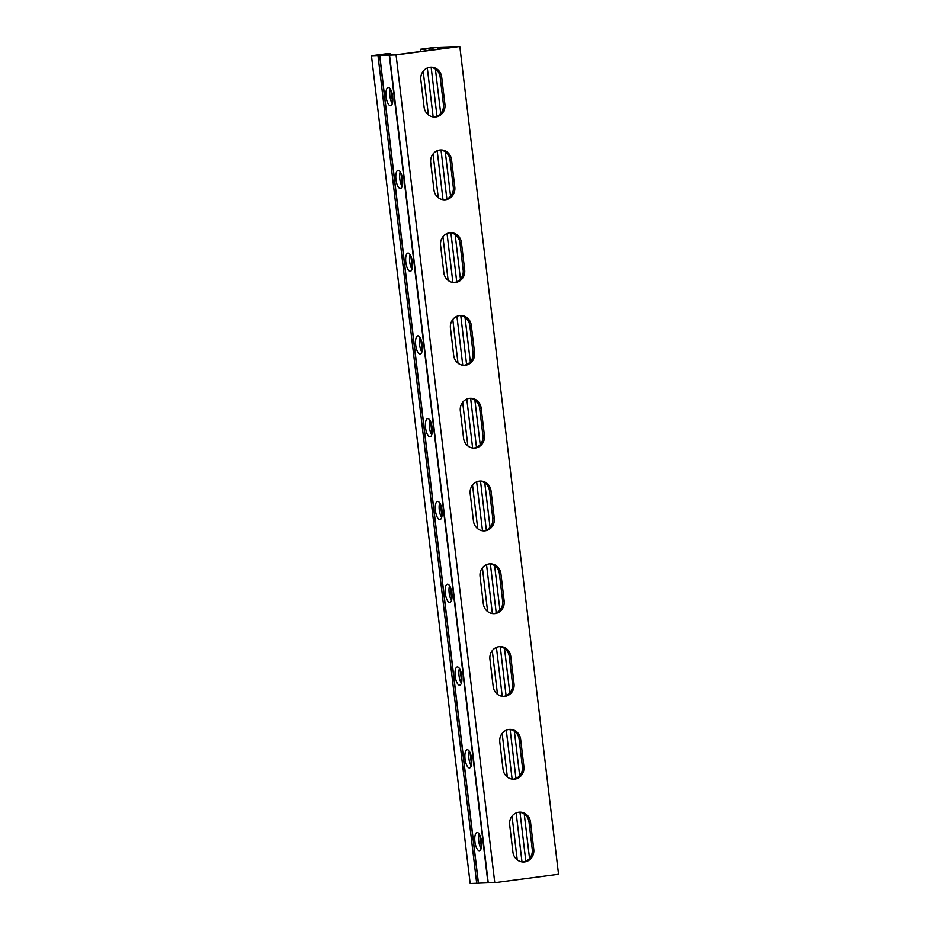 <?xml version="1.0" encoding="UTF-8"?>
<svg xmlns="http://www.w3.org/2000/svg" width="930" height="930" viewBox="0 0 930 930"><rect width="100%" height="100%" fill="white"/><g stroke="black" fill="none" stroke-linecap="round" stroke-linejoin="round"><path stroke-width="1.4" d="M390.751 54.638L390.635 53.661L386.136 53.812L371.465 55.754L470.173 883.5L487.936 882.814M371.465 55.754L396.064 54.917L459.827 46.5L435.228 47.337L420.569 49.278L420.825 51.499M423.173 71.192L428.381 114.867M433.055 153.962L438.263 197.648M442.924 236.743L448.132 280.418M452.794 319.513L458.002 363.2M462.663 402.295L467.871 445.97M472.533 485.065L477.741 528.74M482.403 567.846L487.611 611.522M492.272 650.616L497.48 694.292M502.142 733.386L507.35 777.073M512.012 816.168L517.22 859.843M383.846 54.882L383.776 54.277L376.824 55.196L398.424 54.452L454.468 47.058L432.869 47.802L425.928 48.709L428.928 48.616L429.137 50.406M481.391 847.625L479.927 835.396M471.522 764.844L470.057 752.626M461.652 682.074L460.187 669.856M451.782 599.292L450.318 587.074M441.901 516.522L440.448 504.304M432.031 433.752L430.578 421.523M422.162 350.97L420.709 338.752M412.292 268.2L410.839 255.983M402.423 185.419L400.97 173.201M392.553 102.649L391.1 90.431M386.845 54.777L386.775 54.173L383.776 54.277M525.822 861.215L519.986 812.309M515.952 778.445L510.117 729.538M506.083 695.663L500.247 646.757M496.213 612.893L490.377 563.987M486.344 530.123L480.508 481.205M476.474 447.342L470.638 398.435M466.604 364.572L460.769 315.665M456.735 281.79L450.899 232.884M446.865 199.02L441.029 150.114M436.984 116.238L431.16 67.332M529.542 858.483L524.241 813.994M519.672 775.701L514.371 731.224M509.803 692.931L504.49 648.442M499.933 610.15L494.621 565.673M490.064 527.38L484.751 482.903M480.194 444.61L474.881 400.121M470.324 361.828L465.012 317.351M460.443 279.058L455.142 234.569M450.573 196.277L445.272 151.799M440.704 113.507L435.403 69.029M433.124 49.883L432.869 47.802M521.986 861.878L516.15 812.948M512.105 779.108L506.28 730.178M502.235 696.338L496.411 647.408M492.365 613.556L486.53 564.626M482.496 530.786L476.66 481.856M472.626 448.004L466.79 399.075M462.756 365.234L456.921 316.305M452.887 282.464L447.051 233.535M443.017 199.683L437.181 150.753M433.148 116.913L427.312 67.983M425.277 50.918L425.068 49.116L428.928 48.616M420.569 49.278L425.068 49.116M488.052 882.826L494.772 882.663L558.535 874.246L459.827 46.5M396.064 54.917L494.772 882.663M454.805 187.151A11.265 10.509 -92 0 1 444.761 199.776A11.265 10.509 -92 0 1 433.961 189.906L430.706 162.587A11.265 10.509 -92 0 1 440.739 149.963A11.265 10.509 -92 0 1 451.55 159.832L454.805 187.151L453.305 187.197L450.05 159.89A11.265 10.509 88 0 0 439.995 150.009M474.544 352.702A11.265 10.509 -92 0 1 464.5 365.327A11.265 10.509 -92 0 1 453.7 355.446L450.446 328.139A11.265 10.509 -92 0 1 460.478 315.502A11.265 10.509 -92 0 1 471.289 325.384L474.544 352.702L473.045 352.749L469.79 325.442A11.265 10.509 88 0 0 459.734 315.561M494.283 518.254A11.265 10.509 -92 0 1 484.251 530.879A11.265 10.509 -92 0 1 473.44 520.998L470.185 493.691A11.265 10.509 -92 0 1 480.217 481.054A11.265 10.509 -92 0 1 491.028 490.935L494.283 518.254L492.784 518.301L489.529 490.982A11.265 10.509 88 0 0 479.473 481.112M514.023 683.806A11.265 10.509 -92 0 1 503.99 696.431A11.265 10.509 -92 0 1 493.179 686.549L489.924 659.231A11.265 10.509 -92 0 1 499.956 646.606A11.265 10.509 -92 0 1 510.768 656.487L514.023 683.806L512.523 683.852L509.268 656.534A11.265 10.509 88 0 0 499.212 646.664M533.762 849.346A11.265 10.509 -92 0 1 523.73 861.982A11.265 10.509 -92 0 1 512.918 852.101L509.663 824.782A11.265 10.509 -92 0 1 519.707 812.157A11.265 10.509 -92 0 1 530.507 822.039L533.762 849.346L532.262 849.404L529.007 822.085A11.265 10.509 88 0 0 518.952 812.216M523.892 766.576A11.265 10.509 -92 0 1 513.86 779.201A11.265 10.509 -92 0 1 503.049 769.331L499.794 742.012A11.265 10.509 -92 0 1 509.838 729.387A11.265 10.509 -92 0 1 520.637 739.257L523.892 766.576L522.393 766.622L519.138 739.315A11.265 10.509 88 0 0 509.082 729.434M504.153 601.024A11.265 10.509 -92 0 1 494.121 613.649A11.265 10.509 -92 0 1 483.309 603.779L480.054 576.461A11.265 10.509 -92 0 1 490.087 563.836A11.265 10.509 -92 0 1 500.898 573.705L504.153 601.024L502.653 601.082L499.398 573.764A11.265 10.509 88 0 0 489.343 563.882M484.414 435.473A11.265 10.509 -92 0 1 474.37 448.109A11.265 10.509 -92 0 1 463.57 438.228L460.315 410.909A11.265 10.509 -92 0 1 470.348 398.284A11.265 10.509 -92 0 1 481.159 408.165L484.414 435.473L482.914 435.531L479.659 408.212A11.265 10.509 88 0 0 469.603 398.342M464.675 269.921A11.265 10.509 -92 0 1 454.631 282.557A11.265 10.509 -92 0 1 443.831 272.676L440.576 245.357A11.265 10.509 -92 0 1 450.608 232.733A11.265 10.509 -92 0 1 461.42 242.614L464.675 269.921L463.175 269.979L459.92 242.66A11.265 10.509 88 0 0 449.864 232.791M444.935 104.381A11.265 10.509 -92 0 1 434.891 117.006A11.265 10.509 -92 0 1 424.092 107.124L420.837 79.817A11.265 10.509 -92 0 1 430.869 67.181A11.265 10.509 -92 0 1 441.68 77.062L444.935 104.381L443.436 104.427L440.181 77.109A11.265 10.509 88 0 0 430.125 67.239M444.017 199.776A11.265 10.509 88 0 0 453.305 187.197M463.756 365.327A11.265 10.509 88 0 0 473.045 352.749M483.495 530.879A11.265 10.509 88 0 0 492.784 518.301M503.235 696.431A11.265 10.509 88 0 0 512.523 683.852M522.974 861.971A11.265 10.509 88 0 0 532.262 849.404M513.104 779.201A11.265 10.509 88 0 0 522.393 766.622M493.365 613.649A11.265 10.509 88 0 0 502.653 601.082M473.626 448.097A11.265 10.509 88 0 0 482.914 435.531M453.887 282.557A11.265 10.509 88 0 0 463.175 269.979M434.147 117.006A11.265 10.509 88 0 0 443.436 104.427M388.298 87.513A9.172 3.29 82.5 0 1 392.658 96.348A9.172 3.29 82.5 0 1 390.577 105.718A9.172 3.29 82.5 0 1 386.124 97.057A9.172 3.29 82.5 0 1 388.182 87.525A9.172 3.29 82.5 0 1 388.298 87.513M390.344 89.036A9.172 3.29 -97.5 0 0 392.274 103.695M408.038 253.065A9.172 3.29 82.5 0 1 412.397 261.9A9.172 3.29 82.5 0 1 410.316 271.269A9.172 3.29 82.5 0 1 405.864 262.597A9.172 3.29 82.5 0 1 407.921 253.076A9.172 3.29 82.5 0 1 408.038 253.065M410.084 254.588A9.172 3.29 -97.5 0 0 412.013 269.247M427.777 418.616A9.172 3.29 82.5 0 1 432.136 427.451A9.172 3.29 82.5 0 1 430.067 436.821A9.172 3.29 82.5 0 1 425.603 428.149A9.172 3.29 82.5 0 1 427.661 418.628A9.172 3.29 82.5 0 1 427.777 418.616M429.823 420.139A9.172 3.29 -97.5 0 0 431.764 434.798M447.516 584.168A9.172 3.29 82.5 0 1 451.887 593.003A9.172 3.29 82.5 0 1 449.806 602.361A9.172 3.29 82.5 0 1 445.342 593.7A9.172 3.29 82.5 0 1 447.4 584.18A9.172 3.29 82.5 0 1 447.516 584.168M449.562 585.691A9.172 3.29 -97.5 0 0 451.503 600.35M467.255 749.72A9.172 3.29 82.5 0 1 471.626 758.555A9.172 3.29 82.5 0 1 469.545 767.913A9.172 3.29 82.5 0 1 465.081 759.252A9.172 3.29 82.5 0 1 467.139 749.72A9.172 3.29 82.5 0 1 467.255 749.72M469.301 751.231A9.172 3.29 -97.5 0 0 471.243 765.89M477.125 832.49A9.172 3.29 82.5 0 1 481.496 841.325A9.172 3.29 82.5 0 1 479.415 850.694A9.172 3.29 82.5 0 1 474.951 842.022A9.172 3.29 82.5 0 1 477.009 832.501A9.172 3.29 82.5 0 1 477.125 832.49M479.171 834.012A9.172 3.29 -97.5 0 0 481.112 848.672M457.386 666.938A9.172 3.29 82.5 0 1 461.757 675.773A9.172 3.29 82.5 0 1 459.676 685.143A9.172 3.29 82.5 0 1 455.212 676.47A9.172 3.29 82.5 0 1 457.269 666.95A9.172 3.29 82.5 0 1 457.386 666.938M459.432 668.461A9.172 3.29 -97.5 0 0 461.373 683.12M437.646 501.386A9.172 3.29 82.5 0 1 442.017 510.221A9.172 3.29 82.5 0 1 439.937 519.591A9.172 3.29 82.5 0 1 435.473 510.93A9.172 3.29 82.5 0 1 437.53 501.398A9.172 3.29 82.5 0 1 437.646 501.386M439.692 502.909A9.172 3.29 -97.5 0 0 441.634 517.568M417.907 335.846A9.172 3.29 82.5 0 1 422.267 344.67A9.172 3.29 82.5 0 1 420.197 354.039A9.172 3.29 82.5 0 1 415.733 345.379A9.172 3.29 82.5 0 1 417.791 335.846A9.172 3.29 82.5 0 1 417.907 335.846M419.953 337.358A9.172 3.29 -97.5 0 0 421.883 352.017M398.168 170.295A9.172 3.29 82.5 0 1 402.527 179.13A9.172 3.29 82.5 0 1 400.446 188.488A9.172 3.29 82.5 0 1 395.994 179.827A9.172 3.29 82.5 0 1 398.052 170.306A9.172 3.29 82.5 0 1 398.168 170.295M400.214 171.806A9.172 3.29 -97.5 0 0 402.144 186.477M390.635 53.661L386.775 54.173M488.25 882.884L389.542 55.137M476.695 883.279L377.987 55.533M451.55 159.832L450.05 159.89M471.289 325.384L469.79 325.442M491.028 490.935L489.529 490.982M510.768 656.487L509.268 656.534M530.507 822.039L529.007 822.085M520.637 739.257L519.138 739.315M500.898 573.705L499.398 573.764M481.159 408.165L479.659 408.212M461.42 242.614L459.92 242.66M441.68 77.062L440.181 77.109M438.274 49.197L438.1 47.697M478.439 883.14L379.742 55.393M478.322 883.151L379.614 55.405M437.984 49.232L437.798 47.674M487.948 882.872L389.24 55.114"/></g></svg>
